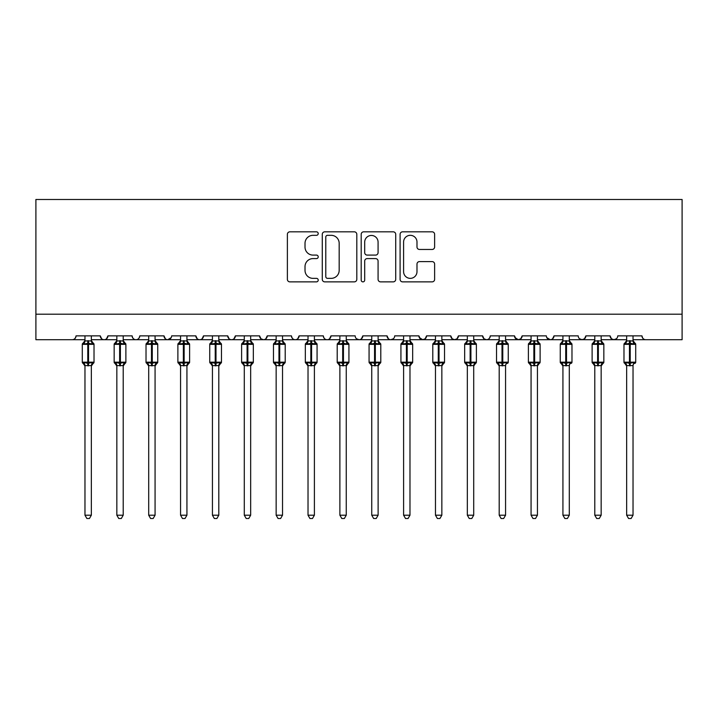 <?xml version="1.0" encoding="UTF-8"?>
<svg xmlns="http://www.w3.org/2000/svg" width="718" height="718" viewBox="0 0 718 718"><rect width="100%" height="100%" fill="white"/><g stroke="black" fill="none" stroke-linecap="round" stroke-linejoin="round"><path stroke-width="1.08" d="M318.218 233.574A1.75 1.75 0 0 0 316.467 231.824L289.875 231.824A2.504 2.504 0 0 0 287.379 234.328L287.379 279.365A2.504 2.504 0 0 0 289.875 281.869L316.467 281.869A1.75 1.75 0 0 0 318.218 280.11A1.75 1.75 0 0 0 316.467 278.36L313.021 278.36A8.006 8.006 0 0 1 305.015 270.354L305.015 266.602A8.006 8.006 0 0 1 313.021 258.597L316.467 258.597A1.75 1.75 0 0 0 318.218 256.847A1.75 1.75 0 0 0 316.467 255.096L313.021 255.096A8.006 8.006 0 0 1 305.015 247.082L305.015 243.33A8.006 8.006 0 0 1 313.021 235.324L316.467 235.324A1.75 1.75 0 0 0 318.218 233.574M432.128 249.46A2.504 2.504 0 0 0 434.623 246.965L434.623 234.328A2.504 2.504 0 0 0 432.128 231.824L402.601 231.824A2.504 2.504 0 0 0 400.097 234.328L400.097 279.365A2.504 2.504 0 0 0 402.601 281.869L432.128 281.869A2.504 2.504 0 0 0 434.623 279.365L434.623 264.098A2.504 2.504 0 0 0 432.128 261.594L419.491 261.594A2.504 2.504 0 0 0 416.987 264.098L416.987 271.673A6.695 6.695 0 0 1 410.292 278.36A6.695 6.695 0 0 1 403.597 271.673L403.597 242.02A6.695 6.695 0 0 1 410.292 235.324A6.695 6.695 0 0 1 416.987 242.02L416.987 246.965A2.504 2.504 0 0 0 419.491 249.46L432.128 249.46M35.9 314.197L682.1 314.197L682.1 199.487L35.9 199.487L35.9 339.695L72.222 339.695C74.25 339.767 75.525 338.492 76.045 335.862L100.269 335.862L101.66 338.824M356.81 234.328A2.504 2.504 0 0 0 354.306 231.824L324.787 231.824A2.504 2.504 0 0 0 322.283 234.328L322.283 279.365A2.504 2.504 0 0 0 324.787 281.869L354.306 281.869A2.504 2.504 0 0 0 356.81 279.365L356.81 234.328M363.694 231.824L393.213 231.824A2.504 2.504 0 0 1 395.717 234.328L395.717 279.365A2.504 2.504 0 0 1 393.213 281.869L380.585 281.869A2.504 2.504 0 0 1 378.081 279.365L378.081 261.101A2.504 2.504 0 0 0 375.577 258.597L367.194 258.597A2.504 2.504 0 0 0 364.69 261.101L364.69 280.11A1.75 1.75 0 0 1 362.94 281.869A1.75 1.75 0 0 1 361.19 280.11L361.19 234.328A2.504 2.504 0 0 1 363.694 231.824M91.348 339.695L104.092 339.695C102.064 339.767 100.789 338.492 100.269 335.862A3.823 3.823 0 0 0 104.092 339.695A3.823 3.823 0 0 0 107.915 335.862L132.13 335.862A3.823 3.823 0 0 0 135.953 339.695A3.823 3.823 0 0 0 139.777 335.862L163.991 335.862A3.823 3.823 0 0 0 167.815 339.695A3.823 3.823 0 0 0 171.638 335.862L195.852 335.862A3.823 3.823 0 0 0 199.685 339.695A3.823 3.823 0 0 0 203.508 335.862L227.723 335.862A3.823 3.823 0 0 0 231.546 339.695A3.823 3.823 0 0 0 235.369 335.862L259.584 335.862A3.823 3.823 0 0 0 263.407 339.695A3.823 3.823 0 0 0 267.231 335.862L291.445 335.862A3.823 3.823 0 0 0 295.269 339.695A3.823 3.823 0 0 0 299.092 335.862L323.315 335.862A3.823 3.823 0 0 0 327.139 339.695A3.823 3.823 0 0 0 330.962 335.862L355.177 335.862A3.823 3.823 0 0 0 359 339.695A3.823 3.823 0 0 0 362.823 335.862L387.038 335.862A3.823 3.823 0 0 0 390.861 339.695A3.823 3.823 0 0 0 394.685 335.862L418.908 335.862A3.823 3.823 0 0 0 422.731 339.695A3.823 3.823 0 0 0 426.555 335.862L450.769 335.862A3.823 3.823 0 0 0 454.593 339.695A3.823 3.823 0 0 0 458.416 335.862L482.631 335.862A3.823 3.823 0 0 0 486.454 339.695A3.823 3.823 0 0 0 490.277 335.862L514.492 335.862A3.823 3.823 0 0 0 518.315 339.695A3.823 3.823 0 0 0 522.148 335.862L546.362 335.862A3.823 3.823 0 0 0 550.185 339.695A3.823 3.823 0 0 0 554.009 335.862L578.223 335.862A3.823 3.823 0 0 0 582.047 339.695A3.823 3.823 0 0 0 585.87 335.862L610.085 335.862A3.823 3.823 0 0 0 613.908 339.695A3.823 3.823 0 0 0 617.731 335.862L641.955 335.862L642.664 338.088M610.085 335.862L611.485 338.824L613.908 339.695L616.376 338.788M585.87 335.862L584.47 338.824M537.441 339.695L550.185 339.695C552.214 339.767 553.488 338.492 554.009 335.862L552.609 338.824M522.148 335.862L520.747 338.824M514.492 335.862L515.892 338.824M482.631 335.862L484.031 338.824M458.416 335.862L457.016 338.824M450.769 335.862L452.169 338.824M426.555 335.862L425.155 338.824M418.908 335.862L420.299 338.824M378.117 339.695L390.861 339.695C388.833 339.767 387.558 338.492 387.038 335.862L388.438 338.824M346.255 339.695L359 339.695C361.028 339.767 362.303 338.492 362.823 335.862L361.423 338.824M314.394 339.695L327.139 339.695C329.167 339.767 330.442 338.492 330.962 335.862L329.562 338.824M282.524 339.695L295.269 339.695C297.297 339.767 298.571 338.492 299.092 335.862L297.701 338.824M250.663 339.695L263.407 339.695C265.436 339.767 266.71 338.492 267.231 335.862L265.831 338.824M259.584 335.862L260.984 338.824M218.802 339.695L231.546 339.695C233.574 339.767 234.849 338.492 235.369 335.862L233.969 338.824M244.291 339.695L231.546 339.695C229.518 339.767 228.243 338.492 227.723 335.862L229.123 338.824M186.931 339.695L199.685 339.695C201.704 339.767 202.979 338.492 203.508 335.862L202.108 338.824M212.429 339.695L199.685 339.695C197.656 339.767 196.382 338.492 195.852 335.862L197.253 338.824M155.07 339.695L167.815 339.695C165.786 339.767 164.512 338.492 163.991 335.862L165.391 338.824M116.837 339.695L104.092 339.695C106.12 339.767 107.395 338.492 107.915 335.862L106.515 338.824M641.955 335.862A3.823 3.823 0 0 0 645.778 339.695C643.75 339.767 642.475 338.492 641.955 335.862M682.1 314.197L682.1 339.695L633.034 339.695M72.222 339.695C74.25 339.767 75.525 338.492 76.045 335.862A3.823 3.823 0 0 1 72.222 339.695L84.966 339.695M123.209 339.695L135.953 339.695C137.982 339.767 139.256 338.492 139.777 335.862M148.698 339.695L135.953 339.695C133.925 339.767 132.65 338.492 132.13 335.862M180.559 339.695L167.815 339.695L171.225 337.595M276.152 339.695L263.407 339.695L260.948 338.788M308.022 339.695L295.269 339.695C293.24 339.767 291.966 338.492 291.445 335.862M339.883 339.695L327.139 339.695C325.11 339.767 323.836 338.492 323.315 335.862M371.744 339.695L359 339.695L356.541 338.788M403.606 339.695L390.861 339.695L393.329 338.788M409.978 339.695L422.731 339.695L425.191 338.788M435.476 339.695L422.731 339.695L419.321 337.595M441.848 339.695L454.593 339.695L457.052 338.788M467.337 339.695L454.593 339.695L452.134 338.788M473.709 339.695L486.454 339.695C488.482 339.767 489.757 338.492 490.277 335.862M499.198 339.695L486.454 339.695L483.995 338.788M505.571 339.695L518.315 339.695L520.783 338.788M531.069 339.695L518.315 339.695L514.914 337.595M562.93 339.695L550.185 339.695L546.775 337.595M569.302 339.695L582.047 339.695L584.506 338.788M594.791 339.695L582.047 339.695L579.588 338.788M327.534 235.324A1.75 1.75 0 0 0 325.784 237.075L325.784 276.609A1.75 1.75 0 0 0 327.534 278.36L331.16 278.36A8.006 8.006 0 0 0 339.174 270.354L339.174 243.33A8.006 8.006 0 0 0 331.16 235.324L327.534 235.324M378.081 242.145A6.695 6.695 0 0 0 371.385 235.45A6.695 6.695 0 0 0 364.69 242.145L364.69 252.592A2.504 2.504 0 0 0 367.194 255.096L375.577 255.096A2.504 2.504 0 0 0 378.081 252.592L378.081 242.145M84.966 366.018L82.292 362.186L94.022 362.186L94.022 344.344L91.348 340.511L93.187 343.15A1.274 1.274 0 0 1 94.022 344.344L82.292 344.344A1.274 1.274 0 0 1 83.126 343.15L82.292 344.344L82.292 362.186A1.274 1.274 0 0 0 83.126 363.38L84.042 362.437L87.775 363.335L92.272 362.437L92.819 363.254A2.8 2.675 0 0 0 91.348 365.606L84.966 365.606A2.8 2.675 0 0 0 83.494 363.254M94.022 362.186A1.274 1.274 0 0 1 93.187 363.38L91.348 366.018L94.022 362.186L94.022 344.344M84.966 340.924L91.348 340.924A2.8 2.675 180 0 0 92.819 343.276L92.272 344.093L88.538 343.195L84.042 344.093L83.494 343.276A2.8 2.675 180 0 0 84.966 340.924L84.966 335.862M84.966 341.05L84.042 344.093L83.494 343.276M91.348 365.597L91.348 515.201L84.966 515.201L84.966 365.597M91.348 335.862L91.348 340.933M91.348 341.05L92.272 344.093M84.042 362.437L84.966 365.48M92.272 362.437L91.348 365.48M91.348 515.201L89.427 518.513L86.887 518.513L84.966 515.201M116.837 366.018L114.162 362.186L125.883 362.186L125.883 344.344L123.209 340.511L125.049 343.15A1.274 1.274 0 0 1 125.883 344.344L114.162 344.344A1.274 1.274 0 0 1 114.997 343.15L114.162 344.344L114.162 362.186A1.274 1.274 0 0 0 114.997 363.38L115.912 362.437L119.637 363.335L124.133 362.437L124.681 363.254A2.8 2.675 0 0 0 123.209 365.606L116.837 365.606A2.8 2.675 0 0 0 115.365 363.254M125.883 362.186A1.274 1.274 0 0 1 125.049 363.38L123.209 366.018L125.883 362.186L125.883 344.344M116.837 340.924L123.209 340.924A2.8 2.675 180 0 0 124.681 343.276L124.133 344.093L120.4 343.195L115.912 344.093L115.365 343.276A2.8 2.675 180 0 0 116.837 340.924L116.837 335.862M148.698 366.018L146.023 362.186L157.745 362.186L157.745 344.344L155.07 340.511L156.91 343.15A1.274 1.274 0 0 1 157.745 344.344L146.023 344.344A1.274 1.274 0 0 1 146.858 343.15L146.023 344.344L146.023 362.186A1.274 1.274 0 0 0 146.858 363.38L147.773 362.437L151.498 363.335L155.994 362.437L156.542 363.254A2.8 2.675 0 0 0 155.07 365.606L148.698 365.606A2.8 2.675 0 0 0 147.226 363.254M157.745 362.186A1.274 1.274 0 0 1 156.91 363.38L155.07 366.018L157.745 362.186L157.745 344.344M148.698 340.924L155.07 340.924A2.8 2.675 180 0 0 156.542 343.276L155.994 344.093L152.27 343.195L147.773 344.093L147.226 343.276A2.8 2.675 180 0 0 148.698 340.924L148.698 335.862M180.559 366.018L177.884 362.186L189.615 362.186L189.615 344.344L186.931 340.511L188.771 343.15A1.274 1.274 0 0 1 189.615 344.344L177.884 344.344A1.274 1.274 0 0 1 178.719 343.15L177.884 344.344L177.884 362.186A1.274 1.274 0 0 0 178.719 363.38L179.635 362.437L183.368 363.335L187.856 362.437L188.403 363.254A2.8 2.675 0 0 0 186.931 365.606L180.559 365.606A2.8 2.675 0 0 0 179.087 363.254M189.615 362.186A1.274 1.274 0 0 1 188.771 363.38L186.931 366.018L189.615 362.186L189.615 344.344M180.559 340.924L186.931 340.924A2.8 2.675 180 0 0 188.403 343.276L187.856 344.093L184.131 343.195L179.635 344.093L179.087 343.276A2.8 2.675 180 0 0 180.559 340.924L180.559 335.862M212.429 366.018L209.746 362.186L221.476 362.186L221.476 344.344L218.802 340.511L220.641 343.15A1.274 1.274 0 0 1 221.476 344.344L209.746 344.344A1.274 1.274 0 0 1 210.589 343.15L209.746 344.344L209.746 362.186A1.274 1.274 0 0 0 210.589 363.38L211.505 362.437L215.229 363.335L219.726 362.437L220.273 363.254A2.8 2.675 0 0 0 218.802 365.606L212.429 365.606A2.8 2.675 0 0 0 210.957 363.254M221.476 362.186A1.274 1.274 0 0 1 220.641 363.38L218.802 366.018L221.476 362.186L221.476 344.344M212.429 340.924L218.802 340.924A2.8 2.675 180 0 0 220.273 343.276L219.726 344.093L215.992 343.195L211.505 344.093L210.957 343.276A2.8 2.675 180 0 0 212.429 340.924L212.429 335.862M116.837 341.05L115.912 344.093L115.365 343.276M123.209 365.597L123.209 515.201L116.837 515.201L116.837 365.597M123.209 335.862L123.209 340.933M123.209 341.05L124.133 344.093M115.912 362.437L116.837 365.48M124.133 362.437L123.209 365.48M123.209 515.201L121.297 518.513L118.748 518.513L116.837 515.201M148.698 341.05L147.773 344.093L147.226 343.276M155.07 365.597L155.07 515.201L148.698 515.201L148.698 365.597M155.07 335.862L155.07 340.933M155.07 341.05L155.994 344.093M147.773 362.437L148.698 365.48M155.994 362.437L155.07 365.48M155.07 515.201L153.158 518.513L150.609 518.513L148.698 515.201M180.559 341.05L179.635 344.093L179.087 343.276M186.931 365.597L186.931 515.201L180.559 515.201L180.559 365.597M186.931 335.862L186.931 340.933M186.94 341.05L187.856 344.093M179.635 362.437L180.559 365.48M187.856 362.437L186.94 365.48M186.931 515.201L185.02 518.513L182.48 518.513L180.559 515.201M212.42 341.05L211.505 344.093L210.957 343.276M218.802 365.597L218.802 515.201L212.429 515.201L212.429 365.597M218.802 335.862L218.802 340.933M219.205 342.657L219.726 344.093M211.505 362.437L212.42 365.48M219.726 362.437L218.802 365.48M218.802 515.201L216.89 518.513L214.341 518.513L212.429 515.201M244.291 366.018L241.616 362.186L253.337 362.186L253.337 344.344L250.663 340.511L252.503 343.15A1.274 1.274 0 0 1 253.337 344.344L241.616 344.344A1.274 1.274 0 0 1 242.451 343.15L241.616 344.344L241.616 362.186A1.274 1.274 0 0 0 242.451 363.38L243.366 362.437L247.091 363.335L251.587 362.437L252.135 363.254A2.8 2.675 0 0 0 250.663 365.606L244.291 365.606A2.8 2.675 0 0 0 242.819 363.254M253.337 362.186A1.274 1.274 0 0 1 252.503 363.38L250.663 366.018L253.337 362.186L253.337 344.344M244.291 340.924L250.663 340.924A2.8 2.675 180 0 0 252.135 343.276L251.587 344.093L247.863 343.195L243.366 344.093L242.819 343.276A2.8 2.675 180 0 0 244.291 340.924L244.291 335.862M244.291 341.05L243.366 344.093L242.819 343.276M250.663 365.597L250.663 515.201L244.291 515.201L244.291 365.597M250.663 335.862L250.663 340.933M251.067 342.657L251.587 344.093M243.366 362.437L244.291 365.48M251.587 362.437L250.663 365.48M250.663 515.201L248.751 518.513L246.202 518.513L244.291 515.201M276.152 366.018L273.477 362.186L285.208 362.186L285.208 344.344L282.524 340.511L284.364 343.15A1.274 1.274 0 0 1 285.208 344.344L273.477 344.344A1.274 1.274 0 0 1 274.312 343.15L273.477 344.344L273.477 362.186A1.274 1.274 0 0 0 274.312 363.38L275.227 362.437L278.961 363.335L283.448 362.437L283.996 363.254A2.8 2.675 0 0 0 282.524 365.606L276.152 365.606A2.8 2.675 0 0 0 274.68 363.254M285.208 362.186A1.274 1.274 0 0 1 284.364 363.38L282.524 366.018L285.208 362.186L285.208 344.344M276.152 340.924L282.524 340.924A2.8 2.675 180 0 0 283.996 343.276L283.448 344.093L279.724 343.195L275.227 344.093L274.68 343.276A2.8 2.675 180 0 0 276.152 340.924L276.152 335.862M276.152 341.05L275.227 344.093L274.68 343.276M282.524 365.597L282.524 515.201L276.152 515.201L276.152 365.597M282.524 335.862L282.524 340.933M282.928 342.657L283.448 344.093M275.227 362.437L276.152 365.48M283.448 362.437L282.533 365.48M282.524 515.201L280.612 518.513L278.063 518.513L276.152 515.201M308.022 366.018L305.338 362.186L317.069 362.186L317.069 344.344L314.394 340.511L316.234 343.15A1.274 1.274 0 0 1 317.069 344.344L305.338 344.344A1.274 1.274 0 0 1 306.173 343.15L305.338 344.344L305.338 362.186A1.274 1.274 0 0 0 306.173 363.38L307.089 362.437L310.822 363.335L315.319 362.437L315.866 363.254A2.8 2.675 0 0 0 314.394 365.606L308.022 365.606A2.8 2.675 0 0 0 306.541 363.254M317.069 362.186A1.274 1.274 0 0 1 316.234 363.38L314.394 366.018L317.069 362.186L317.069 344.344M308.022 340.924L314.394 340.924A2.8 2.675 180 0 0 315.866 343.276L315.319 344.093L311.585 343.195L307.089 344.093L306.541 343.276A2.8 2.675 180 0 0 308.022 340.924L308.022 335.862M308.013 341.05L307.089 344.093L306.541 343.276M314.394 365.597L314.394 515.201L308.022 515.201L308.022 365.597M314.394 335.862L314.394 340.933M314.789 342.657L315.319 344.093M307.089 362.437L308.013 365.48M315.319 362.437L314.394 365.48M314.394 515.201L312.474 518.513L309.934 518.513L308.022 515.201M339.883 366.018L337.209 362.186L348.93 362.186L348.93 344.344L346.255 340.511L348.095 343.15A1.274 1.274 0 0 1 348.93 344.344L337.209 344.344A1.274 1.274 0 0 1 338.043 343.15L337.209 344.344L337.209 362.186A1.274 1.274 0 0 0 338.043 363.38L338.959 362.437L342.683 363.335L347.18 362.437L347.727 363.254A2.8 2.675 0 0 0 346.255 365.606L339.883 365.606A2.8 2.675 0 0 0 338.411 363.254M348.93 362.186A1.274 1.274 0 0 1 348.095 363.38L346.255 366.018L348.93 362.186L348.93 344.344M339.883 340.924L346.255 340.924A2.8 2.675 180 0 0 347.727 343.276L347.18 344.093L343.446 343.195L338.959 344.093L338.411 343.276A2.8 2.675 180 0 0 339.883 340.924L339.883 335.862M339.883 341.05L338.959 344.093L338.411 343.276M346.255 365.597L346.255 515.201L339.883 515.201L339.883 365.597M346.255 335.862L346.255 340.933M346.659 342.657L347.18 344.093M338.959 362.437L339.883 365.48M347.18 362.437L346.255 365.48M346.255 515.201L344.344 518.513L341.795 518.513L339.883 515.201M371.744 366.018L369.07 362.186L380.791 362.186L380.791 344.344L378.117 340.511L379.957 343.15A1.274 1.274 0 0 1 380.791 344.344L369.07 344.344A1.274 1.274 0 0 1 369.905 343.15L369.07 344.344L369.07 362.186A1.274 1.274 0 0 0 369.905 363.38L370.82 362.437L374.554 363.335L379.041 362.437L379.589 363.254A2.8 2.675 0 0 0 378.117 365.606L371.744 365.606A2.8 2.675 0 0 0 370.273 363.254M380.791 362.186A1.274 1.274 0 0 1 379.957 363.38L378.117 366.018L380.791 362.186L380.791 344.344M371.744 340.924L378.117 340.924A2.8 2.675 180 0 0 379.589 343.276L379.041 344.093L375.317 343.195L370.82 344.093L370.273 343.276A2.8 2.675 180 0 0 371.744 340.924L371.744 335.862M371.744 341.05L370.82 344.093L370.273 343.276M378.117 365.597L378.117 515.201L371.744 515.201L371.744 365.597M378.117 335.862L378.117 340.933M378.521 342.657L379.041 344.093M370.82 362.437L371.744 365.48L370.82 362.437M379.041 362.437L378.117 365.48M378.117 515.201L376.205 518.513L373.656 518.513L371.744 515.201M403.606 366.018L400.931 362.186L412.662 362.186L412.662 344.344L409.978 340.511L411.827 343.15A1.274 1.274 0 0 1 412.662 344.344L400.931 344.344A1.274 1.274 0 0 1 401.766 343.15L400.931 344.344L400.931 362.186A1.274 1.274 0 0 0 401.766 363.38L402.681 362.437L406.415 363.335L410.911 362.437L411.459 363.254A2.8 2.675 0 0 0 409.978 365.606L403.606 365.606A2.8 2.675 0 0 0 402.134 363.254M412.662 362.186A1.274 1.274 0 0 1 411.827 363.38L409.978 366.018L412.662 362.186L412.662 344.344M403.606 340.924L409.978 340.924A2.8 2.675 180 0 0 411.459 343.276L410.911 344.093L407.178 343.195L402.681 344.093L402.134 343.276A2.8 2.675 180 0 0 403.606 340.924L403.606 335.862M403.606 341.05L402.681 344.093L402.134 343.276M409.978 365.597L409.978 515.201L403.606 515.201L403.606 365.597M409.978 335.862L409.978 340.933M410.382 342.657L410.911 344.093M402.681 362.437L403.606 365.48L402.681 362.437M410.911 362.437L409.987 365.48M409.978 515.201L408.066 518.513L405.526 518.513L403.606 515.201M435.476 366.018L432.792 362.186L444.523 362.186L444.523 344.344L441.848 340.511L443.688 343.15A1.274 1.274 0 0 1 444.523 344.344L432.792 344.344A1.274 1.274 0 0 1 433.636 343.15L432.792 344.344L432.792 362.186A1.274 1.274 0 0 0 433.636 363.38L434.552 362.437L438.276 363.335L442.773 362.437L443.32 363.254A2.8 2.675 0 0 0 441.848 365.606L435.476 365.606A2.8 2.675 0 0 0 434.004 363.254M444.523 362.186A1.274 1.274 0 0 1 443.688 363.38L441.848 366.018L444.523 362.186L444.523 344.344M435.476 340.924L441.848 340.924A2.8 2.675 180 0 0 443.32 343.276L442.773 344.093L439.039 343.195L434.552 344.093L434.004 343.276A2.8 2.675 180 0 0 435.476 340.924L435.476 335.862M435.467 341.05L434.552 344.093L434.004 343.276M441.848 365.597L441.848 515.201L435.476 515.201L435.476 365.597M441.848 335.862L441.848 340.933M442.252 342.657L442.773 344.093M434.552 362.437L435.467 365.48L434.552 362.437M442.773 362.437L441.848 365.48M441.848 515.201L439.937 518.513L437.388 518.513L435.476 515.201M467.337 366.018L464.663 362.186L476.384 362.186L476.384 344.344L473.709 340.511L475.549 343.15A1.274 1.274 0 0 1 476.384 344.344L464.663 344.344A1.274 1.274 0 0 1 465.497 343.15L464.663 344.344L464.663 362.186A1.274 1.274 0 0 0 465.497 363.38L466.413 362.437L470.137 363.335L474.634 362.437L475.181 363.254A2.8 2.675 0 0 0 473.709 365.606L467.337 365.606A2.8 2.675 0 0 0 465.865 363.254M476.384 362.186A1.274 1.274 0 0 1 475.549 363.38L473.709 366.018L476.384 362.186L476.384 344.344M467.337 340.924L473.709 340.924A2.8 2.675 180 0 0 475.181 343.276L474.634 344.093L470.909 343.195L466.413 344.093L465.865 343.276A2.8 2.675 180 0 0 467.337 340.924L467.337 335.862M467.337 341.05L466.413 344.093L465.865 343.276M473.709 365.597L473.709 515.201L467.337 515.201L467.337 365.597M473.709 335.862L473.709 340.933M474.113 342.657L474.634 344.093M466.413 362.437L467.337 365.48L466.413 362.437M474.634 362.437L473.709 365.48M473.709 515.201L471.798 518.513L469.249 518.513L467.337 515.201M499.198 366.018L496.524 362.186L508.254 362.186L508.254 344.344L505.571 340.511L507.411 343.15A1.274 1.274 0 0 1 508.254 344.344L496.524 344.344A1.274 1.274 0 0 1 497.359 343.15L496.524 344.344L496.524 362.186A1.274 1.274 0 0 0 497.359 363.38L498.274 362.437L502.008 363.335L506.495 362.437L507.043 363.254A2.8 2.675 0 0 0 505.571 365.606L499.198 365.606A2.8 2.675 0 0 0 497.727 363.254M508.254 362.186A1.274 1.274 0 0 1 507.411 363.38L508.254 362.186M499.198 340.924L505.571 340.924A2.8 2.675 180 0 0 507.043 343.276L506.495 344.093L502.771 343.195L498.274 344.093L497.727 343.276A2.8 2.675 180 0 0 499.198 340.924L499.198 335.862M499.198 341.05L498.274 344.093L497.727 343.276M505.571 365.597L505.571 515.201L499.198 515.201L499.198 365.597M505.571 335.862L505.571 340.933M505.975 342.657L506.495 344.093M498.274 362.437L499.198 365.48L498.274 362.437M506.495 362.437L505.58 365.48M505.571 515.201L503.659 518.513L501.11 518.513L499.198 515.201M531.069 366.018L528.385 362.186L540.115 362.186L540.115 344.344L537.441 340.511L539.281 343.15A1.274 1.274 0 0 1 540.115 344.344L528.385 344.344A1.274 1.274 0 0 1 529.229 343.15L528.385 344.344L528.385 362.186A1.274 1.274 0 0 0 529.229 363.38L530.144 362.437L533.869 363.335L538.365 362.437L538.913 363.254A2.8 2.675 0 0 0 537.441 365.606L531.069 365.606A2.8 2.675 0 0 0 529.597 363.254M540.115 362.186A1.274 1.274 0 0 1 539.281 363.38L537.441 366.018L540.115 362.186L540.115 344.344M531.069 340.924L537.441 340.924A2.8 2.675 180 0 0 538.913 343.276L538.365 344.093L534.632 343.195L530.144 344.093L529.597 343.276A2.8 2.675 180 0 0 531.069 340.924L531.069 335.862M531.06 341.05L530.144 344.093L529.597 343.276M537.441 365.597L537.441 515.201L531.069 515.201L531.069 365.597M537.441 335.862L537.441 340.933M537.845 342.657L538.365 344.093M530.144 362.437L531.06 365.48L530.144 362.437M538.365 362.437L537.441 365.48M537.441 515.201L535.52 518.513L532.98 518.513L531.069 515.201M562.93 366.018L560.255 362.186L571.977 362.186L571.977 344.344L569.302 340.511L571.142 343.15A1.274 1.274 0 0 1 571.977 344.344L560.255 344.344A1.274 1.274 0 0 1 561.09 343.15L560.255 344.344L560.255 362.186A1.274 1.274 0 0 0 561.09 363.38L562.006 362.437L565.73 363.335L570.227 362.437L570.774 363.254A2.8 2.675 0 0 0 569.302 365.606L562.93 365.606A2.8 2.675 0 0 0 561.458 363.254M571.977 362.186A1.274 1.274 0 0 1 571.142 363.38L571.977 362.186M562.93 340.924L569.302 340.924A2.8 2.675 180 0 0 570.774 343.276L570.227 344.093L566.502 343.195L562.006 344.093L561.458 343.276A2.8 2.675 180 0 0 562.93 340.924L562.93 335.862M562.93 341.05L562.006 344.093L561.458 343.276M569.302 365.597L569.302 515.201L562.93 515.201L562.93 365.597M569.302 335.862L569.302 340.933M569.706 342.657L570.227 344.093M562.006 362.437L562.93 365.48L562.006 362.437M570.227 362.437L569.302 365.48M569.302 515.201L567.391 518.513L564.842 518.513L562.93 515.201M594.791 366.018L592.117 362.186L603.838 362.186L603.838 344.344L601.163 340.511L603.003 343.15A1.274 1.274 0 0 1 603.838 344.344L592.117 344.344A1.274 1.274 0 0 1 592.951 343.15L592.117 344.344L592.117 362.186A1.274 1.274 0 0 0 592.951 363.38L593.867 362.437L597.6 363.335L602.088 362.437L602.635 363.254A2.8 2.675 0 0 0 601.163 365.606L594.791 365.606A2.8 2.675 0 0 0 593.319 363.254M603.838 362.186A1.274 1.274 0 0 1 603.003 363.38L601.163 366.018L603.838 362.186L603.838 344.344M594.791 340.924L601.163 340.924A2.8 2.675 180 0 0 602.635 343.276L602.088 344.093L598.363 343.195L593.867 344.093L593.319 343.276A2.8 2.675 180 0 0 594.791 340.924L594.791 335.862M594.791 341.05L593.867 344.093L593.319 343.276M601.163 365.597L601.163 515.201L594.791 515.201L594.791 365.597M601.163 335.862L601.163 340.933M601.567 342.657L602.088 344.093M593.867 362.437L594.791 365.48L593.867 362.437M602.088 362.437L601.163 365.48M601.163 515.201L599.252 518.513L596.703 518.513L594.791 515.201M626.652 366.018L623.978 362.186L635.708 362.186L635.708 344.344L633.034 340.511L634.874 343.15A1.274 1.274 0 0 1 635.708 344.344L623.978 344.344A1.274 1.274 0 0 1 624.813 343.15L623.978 344.344L623.978 362.186A1.274 1.274 0 0 0 624.813 363.38L625.728 362.437L629.462 363.335L633.958 362.437L634.506 363.254A2.8 2.675 0 0 0 633.034 365.606L626.652 365.606A2.8 2.675 0 0 0 625.181 363.254M635.708 362.186A1.274 1.274 0 0 1 634.874 363.38L635.708 362.186M626.652 340.924L633.034 340.924A2.8 2.675 180 0 0 634.506 343.276L633.958 344.093L630.225 343.195L625.728 344.093L625.181 343.276A2.8 2.675 180 0 0 626.652 340.924L626.652 335.862M626.652 341.05L625.728 344.093L625.181 343.276M633.034 365.597L633.034 515.201L626.652 515.201L626.652 365.597M633.034 335.862L633.034 340.933M633.429 342.657L633.958 344.093M625.728 362.437L626.652 365.48L625.728 362.437M633.958 362.437L633.034 365.48M633.034 515.201L631.113 518.513L628.573 518.513L626.652 515.201M87.775 340.673L87.775 365.857M88.538 365.857L88.538 340.673M119.637 340.673L119.637 365.857M120.4 365.857L120.4 340.673M151.498 340.673L151.498 365.857M152.27 365.857L152.27 340.673M183.368 340.673L183.368 365.857M184.131 365.857L184.131 340.673M215.229 340.673L215.229 365.857M215.992 365.857L215.992 340.673M247.091 340.673L247.091 365.857M247.863 365.857L247.863 340.673M278.961 340.673L278.961 365.857M279.724 365.857L279.724 340.673M310.822 340.673L310.822 365.857M311.585 365.857L311.585 340.673M342.683 340.673L342.683 365.857M343.446 365.857L343.446 340.673M374.554 340.673L374.554 365.857M375.317 365.857L375.317 340.673M406.415 340.673L406.415 365.857M407.178 365.857L407.178 340.673M438.276 340.673L438.276 365.857M439.039 365.857L439.039 340.673M470.137 340.673L470.137 365.857M470.909 365.857L470.909 340.673M502.008 340.673L502.008 365.857M502.771 365.857L502.771 340.673M533.869 340.673L533.869 365.857M534.632 365.857L534.632 340.673M565.73 340.673L565.73 365.857M566.502 365.857L566.502 340.673M597.6 340.673L597.6 365.857M598.363 365.857L598.363 340.673M629.462 340.673L629.462 365.857M630.225 365.857L630.225 340.673M601.163 339.695L626.652 339.695M83.126 343.15L84.966 340.511M114.997 343.15L116.837 340.511M146.858 343.15L148.698 340.511M178.719 343.15L180.559 340.511M210.589 343.15L212.429 340.511M242.451 343.15L244.291 340.511M274.312 343.15L276.152 340.511M306.173 343.15L308.022 340.511M338.043 343.15L339.883 340.511M369.905 343.15L371.744 340.511M401.766 343.15L403.606 340.511M433.636 343.15L435.476 340.511M465.497 343.15L467.337 340.511M497.359 343.15L499.198 340.511M529.229 343.15L531.069 340.511M561.09 343.15L562.93 340.511M592.951 343.15L594.791 340.511M624.813 343.15L626.652 340.511"/></g></svg>
